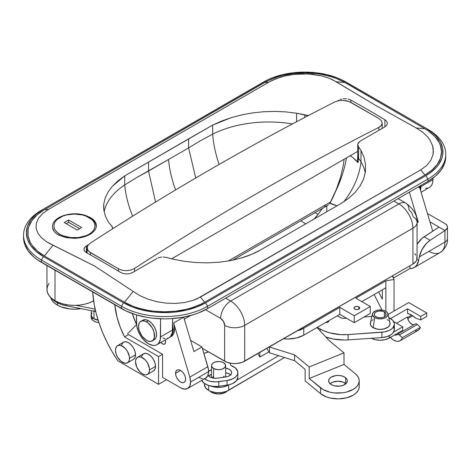 <?xml version="1.0" encoding="UTF-8"?>
<svg xmlns="http://www.w3.org/2000/svg" width="471" height="471" viewBox="0 0 471 471"><rect width="100%" height="100%" fill="white"/><g stroke="black" fill="none" stroke-linecap="round" stroke-linejoin="round"><path stroke-width="0.71" d="M52.481 227.104L52.905 229.383L54.159 231.555L56.19 233.534L58.91 235.235L66.028 237.614L74.43 238.308C80.388 238.132 85.563 236.819 89.961 234.375C94.188 231.838 96.325 228.924 96.384 225.633L94.712 221.058L89.955 217.314L86.046 215.765L89.955 217.314L92.681 219.039L94.712 221.058L95.96 223.278L96.384 225.633L95.966 228.005L94.718 230.319L92.687 232.474L89.961 234.375L82.837 237.178L74.43 238.308L66.028 237.614L58.91 235.235L56.19 233.534L54.159 231.555L52.499 227.564A21.954 12.676 180 0 1 52.481 227.057C51.845 215.241 77.144 209.566 89.661 217.449A1.419 0.818 120 0 0 88.954 217.52C93.788 219.633 99.505 227.964 88.954 234.287C78.009 240.375 63.579 237.072 59.911 234.287A1.419 0.818 120 0 0 59.063 235.317A1.419 0.818 -60 0 1 59.911 234.287L63.026 235.759L70.426 237.531L78.439 237.531L85.84 235.759L88.954 234.287L91.509 232.486L93.405 230.437L94.577 228.217L94.971 225.903L94.577 223.59L93.405 221.364L91.509 219.315L85.84 216.042L82.29 214.947L74.436 214.046L66.576 214.947L63.026 216.042L57.362 219.315L55.46 221.364L54.295 223.59L53.9 225.903L54.295 228.217L55.46 230.437L57.362 232.486L59.911 234.287C55.083 232.168 49.361 223.837 59.911 217.52C70.856 211.426 85.292 214.729 88.954 217.52A1.419 0.818 -60 0 1 89.661 217.449A1.419 0.818 -60 0 1 89.955 218.097A21.954 12.676 180 0 1 96.349 226.327L95.219 222.742L89.661 217.449M203.866 353.344A19.829 11.445 0 0 0 208.482 351.861L203.866 353.344M93.859 300.716L89.696 302.688L84.951 304.154L79.793 305.061L74.436 305.361L69.072 305.061L63.921 304.154L59.169 302.688L55.007 300.716L51.586 298.314L49.049 295.57L47.489 292.597L46.959 289.5A27.477 15.861 0 0 0 55.007 300.716L55.007 270.189L55.007 300.716A27.477 15.861 0 0 0 93.605 300.863M148.542 343.848A16.997 9.814 60 0 1 136.519 323.035L136.519 314.928L136.755 325.873L138.545 331.914L140.04 334.881L143.938 340.139L148.542 343.848A16.997 9.814 60 0 0 157.037 344.69L155.218 345.367L153.14 345.449L148.542 343.848M142.872 320.162L145.474 319.656L148.542 320.722L151.603 323.194L154.205 326.703L155.942 330.707L156.549 334.598L155.942 337.784L154.205 339.785A11.328 6.541 -120 0 0 155.942 330.707A11.328 6.541 -120 0 0 148.542 320.722L146.534 321.876A11.328 6.541 60 0 1 153.94 331.861A11.328 6.541 60 0 1 152.204 340.939A11.328 6.541 60 0 1 146.534 340.38L148.1 341.104L150.985 341.393L153.199 340.115L154.394 337.472L153.94 331.861L152.204 327.857L148.1 322.959L144.974 321.151L142.083 320.869L139.875 322.14L139.133 323.318L138.527 326.503L139.133 330.395L142.083 336.253L146.534 340.38A11.328 6.541 60 0 1 139.133 330.395A11.328 6.541 60 0 1 140.87 321.316A11.328 6.541 60 0 1 146.534 321.876L148.542 320.722A11.328 6.541 -120 0 0 142.872 320.162L140.87 321.316M414.674 253.739L415.987 255.152M416.794 256.683L416.794 259.874L415.987 261.411L412.914 264.06L242.53 362.211L237.425 363.429L234.664 363.588L231.897 363.429L226.792 362.211L202.365 348.328L224.649 361.192A14.159 8.178 0 0 0 244.679 361.192L244.679 325.349L412.914 228.217L412.914 264.06L244.679 361.192L244.679 325.349L412.914 228.217A19.829 11.445 -120 0 0 398.896 203.931L230.655 301.063L225.65 298.172L230.655 301.063A19.829 11.445 60 0 1 244.679 325.349A14.159 8.178 180 0 1 224.649 325.349L224.649 361.192L224.649 325.349A14.159 8.178 0 0 0 244.679 325.349A19.829 11.445 -120 0 0 230.655 301.063A14.159 8.178 120 0 0 220.64 318.408L223.472 321.399L224.649 325.349A5.664 3.273 60 0 0 220.64 318.408A14.159 8.178 -60 0 1 230.655 301.063L398.896 203.931A19.829 11.445 60 0 1 412.914 228.217L412.914 264.06A14.159 8.178 0 0 0 417.065 258.279L417.065 222.436A14.159 8.178 180 0 1 412.914 228.217A14.159 8.178 0 0 0 417.065 222.436C417.388 215.388 413.691 208.989 405.978 203.231A14.159 8.178 120 0 0 398.896 203.931A14.159 8.178 -60 0 1 405.978 203.231A14.159 8.178 -60 0 1 408.91 209.713L411.742 212.704L412.837 215.706M167.234 338.425L169.054 337.754L170.549 336.512L172.345 332.544L172.574 318.573L172.574 329.971L160.558 336.912A16.997 9.814 60 0 1 157.037 344.69L169.054 337.754A16.997 9.814 -120 0 0 172.574 329.971L160.558 336.912L160.558 318.802L160.323 339.485L158.533 343.447L157.037 344.69M44.392 255.965L124.503 302.217L44.392 255.965A56.65 32.705 180 0 1 27.801 232.839A56.65 32.705 180 0 1 44.392 209.713A56.65 32.705 0 0 0 44.392 255.965L53.064 245.179L94.854 266.144L133.175 291.431L124.503 302.217A56.65 32.705 0 0 0 204.62 302.217A56.65 32.705 180 0 1 124.503 302.217L44.392 255.965L53.064 245.179L46.441 241.688L41.301 237.602L37.78 233.027L36.084 228.164L36.308 223.16L38.516 218.203L42.637 213.534L48.548 209.342L44.392 209.713L264.702 82.513A56.65 32.705 180 0 1 344.819 82.513L424.93 128.771A56.65 32.705 180 0 1 441.527 151.898A56.65 32.705 180 0 1 424.93 175.024A56.65 32.705 0 0 0 424.93 128.771L344.819 82.513A56.65 32.705 0 0 0 264.702 82.513L44.392 209.713L264.702 82.513L268.859 82.142L48.548 209.342L42.637 213.534L38.516 218.203L36.308 223.16L36.084 228.164L37.78 233.027L41.301 237.602L46.441 241.688L49.596 243.525L94.854 266.144L133.175 291.431L124.503 302.217L133.087 306.285L137.856 307.94L148.118 310.389L153.511 311.172L164.562 311.802L175.612 311.172L186.239 309.312L191.267 307.94L200.499 304.378L204.62 302.217L200.463 297.048L193.051 300.38L184.526 302.535L175.359 303.436L165.886 303.118L156.625 301.646L147.841 299.114L139.922 295.658L133.175 291.431L139.922 295.658L147.841 299.114L156.625 301.646L165.886 303.118L175.359 303.436L184.526 302.535L193.051 300.38L196.902 298.861L420.774 169.854L426.685 165.498L430.806 160.358L433.014 154.682L433.373 151.75L432.625 145.822L430.005 140.087L428.027 137.355L422.881 132.327L416.264 127.994L374.469 104.715L332.944 79.946L329.4 78.351L321.481 75.843L312.703 74.312L303.436 73.823L293.963 74.4L284.796 76.025L280.404 77.226L272.421 80.288L268.859 82.142L276.271 78.651L284.796 76.025L293.963 74.4L308.105 73.935L321.481 75.843L329.4 78.351L336.147 81.742L344.819 82.513L424.93 128.771L416.264 127.994L422.881 132.327L428.027 137.355L430.005 140.087L432.625 145.822L433.238 148.777L433.014 154.682L430.806 160.358L426.685 165.498L420.774 169.854L424.93 175.024L420.774 169.854L200.463 297.048L204.62 302.217L424.93 175.024L204.62 302.217L424.93 175.024L431.978 170.066L437.212 164.414L440.438 158.28L441.527 151.898A56.65 32.705 180 0 1 424.93 175.024L204.62 302.217A56.65 32.705 180 0 1 124.503 302.217L44.392 255.965L37.344 251.008L32.11 245.356L30.238 242.335L28.072 236.048L28.072 229.636L28.89 226.457L32.11 220.322L37.344 214.67L44.392 209.713L48.548 209.342L268.859 82.142L264.702 82.513L268.823 80.358L278.055 76.797L283.083 75.425L293.71 73.564L304.761 72.934L315.811 73.564L321.204 74.347L331.466 76.797L336.235 78.451L344.819 82.513L336.147 81.742L374.469 104.715L416.264 127.994L424.93 128.771L428.669 131.15L434.833 136.478L439.084 142.401L440.438 145.515L441.527 151.898A56.65 32.705 180 0 0 424.93 128.771L344.819 82.513A56.65 32.705 180 0 0 264.702 82.513L44.392 209.713A56.65 32.705 180 0 0 27.801 232.839A56.65 32.705 180 0 0 44.392 255.965M120.499 272.391A1132.985 654.131 -120 0 0 86.452 252.68L84.609 251.149L83.962 249.324L84.603 247.493L86.452 245.909L86.452 252.68L84.609 251.149L84.126 250.26L84.121 248.394L85.392 246.651L88.424 244.767L86.452 245.909L86.452 252.68A1132.985 654.131 -120 0 1 120.499 272.391L123.261 273.516L120.499 272.391M162.901 337.995L165.156 338.508M126.511 273.951L123.261 273.516L126.511 273.951L129.761 273.622L126.511 273.951M132.516 272.574L129.761 273.622L132.516 272.574L157.167 258.344L132.516 272.574M103.62 206.787L103.838 210.06L105.357 216.054L108.33 221.935L111.921 226.416L112.934 228.594L112.469 227.104L108.33 221.935L105.357 216.054L103.838 210.06L103.779 203.967L105.192 197.95L108.053 192.038L112.322 186.316L117.88 180.929L124.727 175.871L212.662 125.103L221.558 121.065L231.22 117.662L241.617 114.918L252.403 112.94L263.495 111.745L274.711 111.386L285.75 111.874L296.595 113.24L308.693 115.56M158.162 257.849L161.747 257.013L158.162 257.849M163.048 256.966L166.846 257.537L163.048 256.966M172.727 259.115L166.846 257.537L172.727 259.115L184.285 261.299L172.727 259.115M196.042 262.547L184.285 261.299L196.042 262.547L207.894 262.853L196.042 262.547M219.657 262.176L207.894 262.853L219.657 262.176L230.973 260.522L219.657 262.176M241.788 257.873L230.973 260.522L241.788 257.873L251.72 254.316L260.699 249.871C255.217 253.051 248.912 255.718 241.788 257.873M340.816 203.613L260.699 249.871L340.816 203.613L348.664 198.338L340.816 203.613M355.11 192.427L348.664 198.338L355.11 192.427L360.103 185.957L355.11 192.427M363.565 179.039L360.103 185.957L363.565 179.039L365.39 171.903L363.565 179.039M365.573 164.609L365.39 171.903L365.573 164.609L364.101 157.42L365.573 164.609M360.998 150.42L364.101 157.42L360.998 150.42L360.998 161.883L360.998 150.42L358.572 146.84L360.998 150.42M358.101 146.104L358.572 146.84L357.736 144.638L357.86 143.779L358.101 146.104M358.178 143.037L357.86 143.779L360.227 141.106L358.178 143.037M384.878 126.876L360.227 141.106L384.878 126.876L384.878 119.752L386.715 121.406L387.362 123.343L386.72 125.262L384.878 126.876L384.878 119.752L386.715 121.406L387.362 123.343L386.72 125.262L384.878 126.876M350.824 100.046A1132.985 654.131 60 0 1 384.878 119.752A1132.985 654.131 60 0 0 350.824 100.046L350.824 102.313L350.824 100.046L348.063 99.04L350.824 100.046M346.468 98.786L344.813 98.722L346.468 98.786M343.153 98.839L344.813 98.722L343.153 98.839M340.097 99.599L341.569 99.134L340.097 99.599M337.572 100.929L338.808 100.211L338.808 100.659L338.808 100.211L337.572 100.929M46.959 265.544L46.959 289.5L47.489 286.409L49.049 283.43M358.266 158.333L357.289 160.523L358.101 162.736L353.268 157.956L350.247 155.701A56.02 32.34 180 0 1 358.101 162.736L358.578 158.492L358.572 146.84L358.572 158.486A56.65 32.705 180 0 1 360.998 161.883A56.65 32.705 0 0 0 358.578 158.492L357.819 157.102L357.86 155.677L357.359 161.288L358.101 162.736L358.578 158.492L357.736 156.454L357.736 144.638M205.574 309.712L220.64 318.408L205.574 309.712M420.927 186.587L420.927 185.433L420.927 186.587L432.943 179.651L432.943 178.109L432.714 182.224L432.031 184.432L430.918 186.186L429.422 187.429A16.997 9.814 -120 0 0 432.943 179.651L420.927 186.587A16.997 9.814 60 0 1 420.468 190.131L420.927 186.587M393.886 201.04L398.896 203.931L393.886 201.04M427.603 188.106L425.525 188.188M103.626 207.016L103.779 203.967L105.192 197.95L108.053 192.038L112.322 186.316L124.727 175.871L188.594 138.863L188.594 147.918L148.542 171.044L148.542 161.989L148.542 171.044L136.272 177.791L124.727 184.938A84.974 49.061 0 0 0 104.144 211.873A84.974 49.061 180 0 1 124.727 184.938L124.727 175.871L124.727 184.938A84.974 52.146 -123.3 0 0 132.663 216.183A84.974 52.146 -123.3 0 1 124.727 184.938L136.272 177.791L168.565 159.481A84.974 49.061 -120 0 0 175.624 189.931A84.974 49.061 -120 0 1 168.565 159.481L188.594 147.918L188.594 138.863L212.662 125.103L212.662 134.17L200.275 140.829L188.594 147.918L195.748 177.997L188.594 147.918L200.275 140.829L212.662 134.17L212.662 125.103L231.22 117.662L241.617 114.918L252.403 112.94L263.495 111.745L274.711 111.386L285.75 111.874L296.595 113.24L296.595 121.724L296.595 113.24L304.79 115.065L304.79 117.409L304.79 115.065L308.328 115.56M365.243 172.881A84.974 49.061 0 0 0 360.998 161.883A84.974 65.54 -31 0 1 343.789 201.8A84.974 65.54 149 0 0 360.998 161.883A84.974 49.061 180 0 1 365.243 172.881M292.426 123.938A84.974 49.061 0 0 0 212.662 134.17A84.974 49.061 180 0 1 288.882 123.39M346.479 157.873A84.974 49.061 -60 0 1 334.958 192.78A84.974 49.061 120 0 0 346.479 157.873M322.305 208.435A84.974 49.061 -60 0 1 318.09 214.387L315.046 212.633L318.09 214.387A28.325 16.355 -60 0 1 314.104 219.033L318.09 214.387L322.606 207.994M337.036 205.798L332.249 204.279L329.517 202.889L337.036 205.798M219.097 164.444A84.974 45.764 63.1 0 1 212.662 134.17A84.974 45.764 63.1 0 0 219.097 164.444M305.797 223.831L300.722 220.899L305.797 223.831M155.565 202.053L148.542 171.044L155.565 202.053M326.792 211.709L326.792 205.851L326.792 211.709M412.914 216.654A14.159 8.178 180 0 1 417.065 222.436M268.859 351.861L259.845 357.059L259.845 352.438L259.845 357.059L257.79 353.621L259.845 357.059L268.859 351.861M175.577 373.338L180.587 370.447L182.501 371.99L184.126 374.18L185.209 376.682L185.592 379.12A7.083 4.086 60 0 1 184.126 382.358A7.083 4.086 60 0 1 178.668 380.462A7.083 4.086 60 0 1 175.577 373.338L175.96 371.342L177.043 370.094L178.668 369.776L180.587 370.447L175.577 373.338A7.083 4.086 60 0 1 177.043 370.094A7.083 4.086 60 0 1 182.501 371.99A7.083 4.086 60 0 1 185.592 379.12L185.209 381.11L184.126 382.358L182.501 382.676L180.587 382.01L178.668 380.462L177.043 378.272L175.96 375.77L175.577 373.338M190.602 382.01A14.159 8.178 60 0 1 187.664 388.493A14.159 8.178 60 0 1 180.587 387.792L184.414 389.123L187.664 388.493L189.837 385.99L190.602 382.01L189.831 377.118L173.652 322.947L183.666 317.166A16.997 9.814 -120 0 0 183.649 317.107L193.934 351.56L183.666 317.166L173.652 322.947L174.576 328.817A16.997 9.814 -120 0 0 173.652 322.947L189.831 377.118A14.159 8.178 60 0 1 190.602 382.01L208.624 371.601L190.602 382.01M205.692 378.083A14.159 8.178 -120 0 0 208.624 371.601A14.159 8.178 -120 0 0 207.852 366.709L189.831 377.118L207.852 366.709L201.947 346.933L208.429 369.223L208.435 373.744L207.864 375.587L205.692 378.083L187.664 388.493M165.056 339.897L165.562 342.117A4.251 2.455 60 0 1 164.685 344.06A4.251 2.455 60 0 1 160.976 342.417M173.175 329.623L174.576 328.817L173.175 329.623A16.997 9.814 60 0 1 169.654 337.407A16.997 9.814 60 0 1 169.348 337.572L171.15 336.164L172.945 332.196L173.175 329.623L172.574 324.943A16.997 9.814 60 0 1 173.175 329.623M171.055 336.594A16.997 9.814 -120 0 0 174.576 328.817L173.664 333.598L172.551 335.358L169.654 337.407M136.596 324.619L127.406 333.963L136.596 324.619M128.571 334.634L162.56 354.257L162.56 377.383L180.587 387.792L162.56 377.383L162.56 354.257L128.571 334.634L124.562 336.948L120.258 327.245L117.085 317.454L114.777 304.696A62.313 35.979 60 0 0 124.562 336.948L158.556 356.571L124.562 336.948L128.571 334.634M165.115 340.027A4.251 2.455 60 0 1 165.562 342.117L165.333 343.312L164.226 344.23L162.56 343.848L160.888 342.299M193.934 351.56L201.947 346.933L190.602 340.38L201.947 346.933L193.934 351.56M198.609 377.383L202.442 378.713M420.161 189.118A16.997 9.814 -120 0 0 420.326 186.934L419.632 187.334L420.326 186.934A16.997 9.814 -120 0 0 420.285 185.798L420.097 189.507M409.323 192.133L418.254 222.047L417.035 221.341L418.254 222.047L409.323 192.133M418.884 186.61A16.997 9.814 60 0 1 418.925 187.741M419.337 186.351L432.719 231.155L419.337 186.351M417.065 222.736L418.254 222.047L417.065 222.736M135.518 354.834A9.915 5.723 -120 0 0 131.191 344.86A9.915 5.723 -120 0 0 123.555 342.199L125.828 341.758L128.512 342.694L131.191 344.86L133.47 347.928L134.989 351.431L135.518 354.834L134.989 357.624L133.47 359.373A9.915 5.723 -120 0 0 135.518 354.834L129.513 358.301L135.518 354.834M115.489 350.206A9.915 5.723 60 0 1 117.544 345.673A9.915 5.723 60 0 1 125.186 348.328A9.915 5.723 60 0 1 129.513 358.301A9.915 5.723 60 0 1 127.458 362.841A9.915 5.723 60 0 1 119.817 360.185A9.915 5.723 60 0 1 115.489 350.206L116.025 353.615L117.544 357.118L121.135 361.404L125.186 363.282L126.399 363.235L128.33 362.117L129.378 359.803L129.378 356.647L127.458 351.395L125.186 348.328L121.135 345.526L118.61 345.278L116.673 346.391L115.625 348.705L115.489 350.206M155.548 366.397A9.915 5.723 -120 0 0 151.22 356.423A9.915 5.723 -120 0 0 143.584 353.762L145.857 353.321L148.542 354.257L151.22 356.423L153.493 359.491L155.018 362.994L155.548 366.397L155.018 369.187L153.493 370.936A9.915 5.723 -120 0 0 155.548 366.397L149.542 369.865L155.548 366.397M135.518 361.769A9.915 5.723 60 0 1 137.573 357.236A9.915 5.723 60 0 1 145.215 359.891A9.915 5.723 60 0 1 149.542 369.865A9.915 5.723 60 0 1 147.488 374.404A9.915 5.723 60 0 1 139.846 371.749A9.915 5.723 60 0 1 135.518 361.769L136.702 366.95L139.846 371.749L142.53 373.915L145.215 374.845L146.428 374.798L148.359 373.68L149.407 371.366L149.407 368.21L147.488 362.958L145.215 359.891L141.165 357.089L138.639 356.841L136.702 357.96L135.654 360.268L135.518 361.769M117.85 360.821A93.47 53.965 60 0 1 92.652 291.92L94.153 304.172L96.249 313.692L99.145 323.341L102.808 333.003L107.182 342.552L112.216 351.866L117.85 360.821L158.556 384.318L158.556 356.571L158.556 384.318L117.85 360.821M141.665 356.8L142.065 355.511L143.584 353.762L137.573 357.236M121.636 345.237L122.036 343.948L123.555 342.199L117.544 345.673M330.654 201.918L228.305 261.005L330.654 201.918L330.036 202.96L336.253 189.666L340.504 177.39C337.784 186.422 334.498 194.6 330.654 201.918M344.148 159.222L343.288 165.415L340.504 177.39L343.288 165.415L344.148 159.222M329.3 203.908L330.036 202.96L329.3 203.908M232.698 260.175L327.545 205.409L328.464 204.732L326.544 205.909L324.472 206.168M171.591 258.844L357.736 151.374L171.591 258.844M378.867 118.504L349.111 101.524L342.817 100.364L338.484 100.723L334.804 101.942C294.116 122.56 253.392 144.632 212.633 168.171C171.868 191.703 131.144 216.654 90.456 243.012L88 245.332L87.359 246.633L87.353 249.283L89.043 251.667L118.498 268.829L118.498 271.184L118.498 268.829L122.172 270.272L126.511 270.707L130.838 270.071L134.518 268.452L134.518 271.414L134.518 268.452A2832.029 1635.082 -60 0 1 378.867 127.382C338.178 148 297.454 170.072 256.695 193.61C215.93 217.143 175.206 242.088 134.518 268.452L130.838 270.071L126.511 270.707L122.172 270.272L118.498 268.829L90.456 252.639L87.995 250.531L87.141 247.97L88 245.332L90.456 243.012A2832.029 1635.082 120 0 1 334.804 101.942L338.484 100.723L342.817 100.364L347.151 100.918L350.824 102.313L378.867 118.504L381.327 120.658L378.867 118.504M378.867 130.343L378.867 127.382L380.274 126.499L381.963 124.315L382.187 123.096L381.327 120.658L382.187 123.096L381.322 125.457L378.867 127.382L378.867 130.343M90.456 254.911L90.456 252.639L90.456 254.911M132.316 313.545A62.313 35.979 -120 0 0 136.572 324.643L132.327 313.545M166.563 379.697L158.556 384.318L166.563 379.697M162.56 354.257L158.556 356.571L162.56 354.257M87.141 247.976L87.141 253.062M382.187 128.424L382.187 123.096M358.837 306.845L358.837 309.159L356.835 309.635L354.834 309.159A2.832 1.637 180 0 1 354.004 308.005A2.832 1.637 180 0 1 355.752 306.491A2.832 1.637 180 0 1 358.837 306.845L359.667 308.005L358.837 309.159L358.855 306.857A2.832 1.637 180 0 1 359.667 308.005A2.832 1.637 180 0 1 357.919 309.512A2.832 1.637 180 0 1 354.834 309.159L354.004 308.005L354.834 306.845L356.835 306.368L358.837 306.845M283.501 338.779A22.661 13.082 0 0 0 303.76 335.175L339.809 314.363L354.233 322.688L370.253 313.439L370.253 306.497L355.835 298.172L385.879 280.828L394.039 279.462L392.284 275.971L394.039 279.462L394.039 311.037L394.039 279.462L385.879 280.828L385.879 287.769L361.846 301.64L385.879 287.769L385.879 311.337L385.879 280.828L355.835 298.172L370.253 306.497L370.253 313.439L354.233 322.688L354.233 315.753L370.253 306.497L354.233 315.753L354.233 322.688L339.809 314.363L339.809 307.422L354.233 315.753L339.809 307.422L339.809 314.363L303.76 335.175L303.76 328.24L339.809 307.422L303.76 328.24A22.661 13.082 180 0 1 297.183 330.877L303.76 328.24L303.76 335.175L296.406 338.013L287.74 339.008L283.318 338.755M381.952 310.03L374.162 294.534L381.952 310.03M378.666 291.932L382.322 299.203L382.322 289.818L382.322 299.203L378.666 291.932M330.312 383.936A9.349 5.399 180 0 1 328.623 380.839A9.349 5.399 180 0 1 335.158 375.693A9.349 5.399 180 0 1 345.626 377.742L345.626 383.524A9.349 5.399 0 0 0 330.077 383.73L332.608 382.199L337.766 381.222L342.988 382.069L345.861 383.73A9.349 5.399 -0 0 0 345.626 383.524L345.626 377.742L342.988 376.288L339.591 375.522L335.947 375.57L331.213 377.106L329.258 378.884L328.623 380.957L329.412 383.011L331.502 384.736L334.581 385.867L339.991 386.108L343.33 385.26L346.68 382.793L347.315 380.721L347.092 379.667L345.626 377.742A9.349 5.399 180 0 1 347.315 380.839A9.349 5.399 180 0 1 340.78 385.985A9.349 5.399 180 0 1 330.312 383.936M359.214 380.839L359.214 386.62A21.242 12.264 -0 0 1 344.354 398.319A21.242 12.264 -0 0 1 320.568 393.656L320.568 387.874A21.242 12.264 180 0 0 344.354 392.537A21.242 12.264 180 0 0 359.214 380.839A21.242 12.264 180 0 0 355.37 373.803L357.412 375.899L358.708 378.184L359.208 380.568L358.89 382.97L357.766 385.284L355.882 387.427L353.315 389.317L346.521 392.066L342.564 392.814L334.28 392.914L330.271 392.266L323.277 389.7L309.194 378.496L343.995 364.424L355.37 373.803L343.995 364.424L343.995 352.861L309.194 366.933L294.569 354.875L294.569 360.656L294.569 354.875L269.512 347.039L269.512 352.82L294.569 360.656L269.512 352.82L266.863 348.387L269.512 352.82L269.512 347.039L294.569 354.875L309.194 366.933L309.194 378.496L309.194 366.933L343.995 352.861L343.995 364.424L309.194 378.496L320.568 387.874L320.568 393.656L305.131 380.927L305.131 369.364L294.569 360.656L305.131 369.364L305.131 380.927L320.568 393.656L326.556 396.965L330.271 398.048L338.431 398.884L346.521 397.848L353.315 395.098L355.882 393.208L357.766 391.065L358.89 388.752L359.208 386.35M343.995 352.861L329.376 340.804L316.977 327.545L329.376 340.804L343.995 352.861M418.642 260.428L416.67 265.285L414.409 267.393L411.536 268.446L409.911 268.558L409.911 265.797L409.911 268.558L393.362 278.114L409.911 268.558A22.661 13.082 60 0 0 414.233 267.499A22.661 13.082 60 0 0 418.642 260.428L419.308 256.901L418.642 260.428L416.923 259.439L418.642 260.428M438.954 227.057L429.941 221.853L438.954 227.057L422.246 238.208L417.065 244.243A16.997 9.814 120 0 1 424.1 236.825L438.954 227.057L444.96 230.525L444.96 242.094L419.308 256.901L421.916 249.707L426.467 243.36L430.111 240.292L444.96 230.525L438.954 227.057M444.96 223.59L427.438 213.469L444.96 223.59L446.802 225.179L447.45 227.057L447.285 228.017L444.96 230.525L444.96 242.094L419.308 256.901A16.997 9.814 -60 0 1 430.111 240.292L424.1 236.825L430.111 240.292L444.96 230.525A8.496 4.904 180 0 0 447.45 227.057A8.496 4.904 180 0 0 444.96 223.59M447.45 227.057L447.45 238.62C447.821 243.984 445.425 248.6 440.267 252.462A22.661 13.082 -120 0 0 444.96 242.094A8.496 4.904 0 0 0 447.45 238.62A8.496 4.904 180 0 1 444.96 242.094A22.661 13.082 60 0 1 440.267 252.462A22.661 13.082 60 0 1 428.94 251.343M393.344 277.048L392.938 277.278L393.344 277.048L392.42 275.894L393.344 277.048A22.661 13.082 -120 0 1 393.032 277.46L393.344 277.048M207.74 374.786L209.042 376.411L211.314 377.618L214.223 378.237L217.314 378.16A7.93 4.58 180 0 1 207.994 375.275M237.867 377.2L236.483 380.709L232.627 383.535L229.03 384.76L218.78 386.285L213.257 386.414L208.07 385.313L204.008 383.153L201.682 380.262M211.497 374.368L208.6 376.023A7.93 4.58 0 0 1 211.497 374.368M230.902 375.257L229.077 373.815L225.656 372.744A7.93 4.58 -0 0 1 230.549 374.869M237.867 372.555A14.159 8.178 180 0 1 227.04 380.503L227.04 385.125A14.159 8.178 -0 0 0 237.867 377.183L237.867 372.555A14.159 8.178 180 0 0 230.961 365.531L229.948 363.123L230.961 365.531L235.476 368.01L237.72 371.366L237.708 373.78L237.243 374.957L235.441 377.13L232.627 378.908L227.04 380.503L216.03 381.881L210.572 381.386L208.07 380.692L204.008 378.531M217.314 378.16L227.04 376.712L229.542 375.658L231.149 374.133L231.632 372.367L230.902 370.63L229.077 369.187L225.656 368.116A7.93 4.58 180 0 1 231.638 372.555A7.93 4.58 180 0 1 225.574 377.006L217.314 378.16M211.497 369.741L208.624 371.378A7.93 4.58 180 0 1 211.497 369.741M227.04 380.503L227.04 385.125L218.78 386.285L218.78 381.657L227.04 380.503M201.729 380.374A14.159 8.178 0 0 0 218.78 386.285L218.78 381.657A14.159 8.178 180 0 1 204.402 378.831M211.626 391.689L211.626 392.343A9.915 5.723 -0 0 0 227.263 391.018L224.149 392.997L218.656 393.986L213.133 393.05L211.626 392.343L211.626 391.689M213.61 368.516L213.61 378.166L213.61 368.516A7.083 4.086 180 0 1 211.497 365.596A7.083 4.086 180 0 1 215.836 361.828A7.083 4.086 180 0 1 223.542 362.682A7.083 4.086 180 0 1 225.656 365.596A7.083 4.086 180 0 1 221.311 369.37A7.083 4.086 180 0 1 213.61 368.516L211.644 366.432L211.62 364.837L212.656 363.353L214.593 362.217L218.515 361.51L221.229 361.81L223.542 362.682L225.509 364.766L225.138 367.133L222.559 368.981L220.016 369.6L217.249 369.617L213.61 368.516M328.052 321.151L328.052 322.076L328.052 321.151M204.414 383.465L204.414 384.566A14.159 8.178 0 0 0 208.647 390.394L208.647 385.508L208.647 390.394L205.539 387.757L204.414 384.63M337.289 315.817L341.11 317.872L343.489 318.343L346.485 318.213L344.754 318.337A5.664 3.273 180 0 1 340.109 317.419L337.289 315.817M364.083 317.001L371.855 316.465L364.083 317.001M394.351 324.125A14.159 8.178 180 0 0 388.793 317.631L392.537 320.115L394.251 323.153L394.309 324.755L392.814 327.828L391.319 329.176L389.399 330.336L384.583 331.896L348.122 334.575L340.521 334.604L329.576 332.832L323.106 330.53L317.26 327.38L320.251 329.076L320.251 331.042L320.251 329.076A33.989 19.623 180 0 0 348.122 334.575L381.869 332.243L381.869 337.56A14.159 8.178 -0 0 0 394.351 329.441L394.351 324.125A14.159 8.178 180 0 1 381.869 332.243L381.869 337.56L348.122 339.891L348.122 334.575L348.122 339.891L344.325 340.033L333.103 338.979L325.755 336.936A33.989 19.623 0 0 0 348.122 339.891L381.869 337.56L387.127 336.571L391.319 334.498L392.814 333.144L394.309 330.071L393.65 326.903M325.532 322.517L328.081 322.058L328.846 321.216L328.835 320.58M375.723 328.77L380.262 329.435L384.654 328.77A9.208 5.316 180 0 1 375.723 328.77M284.519 357.513L226.539 391.324L221.452 392.567L215.93 392.596L210.808 391.401L208.647 390.394A14.159 8.178 0 0 0 228.67 390.294L228.67 384.978A14.159 8.178 180 0 1 210.702 386.037L215.93 387.274L221.452 387.25L226.539 386.002L229.059 384.754L228.67 384.978L228.67 390.294L284.519 357.513M236.907 380.144L278.608 355.664L236.907 380.144M328.87 320.68A2.832 1.637 180 0 1 328.893 320.91A2.832 1.637 180 0 1 325.661 322.529M211.938 377.819L213.528 376.376M223.542 376.329L224.643 377.136M209.889 391.018A9.915 5.723 0 0 0 211.626 392.343L209.889 391.018M91.121 314.94A9.349 5.399 180 0 1 91.268 314.004L91.168 315.47L92.228 317.483L94.541 319.108L98.109 320.162A9.349 5.399 180 0 1 92.228 317.483A9.349 5.399 180 0 1 91.121 314.94L91.121 317.254A9.349 5.399 0 0 0 92.228 319.797A9.349 5.399 0 0 0 98.886 322.57L96.06 322.011L93.246 320.674L92.228 319.797L92.228 317.483L92.228 319.797L91.527 318.82L91.168 316.724M57.409 302.771L57.409 305.114A24.074 13.9 0 0 0 81.036 308.652L74.436 309.182L69.737 308.917L61.059 306.839L57.409 305.114L54.418 303.006L52.193 300.604L50.65 297.442A24.074 13.9 0 0 0 57.409 305.114L57.409 302.771M56.408 302.223L56.408 301.475L56.408 302.223L51.486 298.225A25.493 14.719 0 0 0 56.408 302.223A25.493 14.719 0 0 0 66.24 305.75L60.971 304.313L56.408 302.223M91.268 310.654L91.268 314.94A9.208 5.316 0 0 0 93.959 318.696L93.959 311.184L93.959 318.696A9.208 5.316 0 0 0 98.08 320.074L93.959 318.696L91.969 316.977L91.268 314.94L91.969 312.909M95.672 311.378A9.208 5.316 180 0 1 93.959 310.607M95.701 311.525L66.24 305.75L66.24 304.643L66.24 305.75L95.701 311.525M68.625 220.004L81.642 227.522L77.238 230.066L64.221 222.547L68.625 220.004L81.642 227.522L77.238 230.066L64.221 222.547L68.625 220.004L68.625 222.318L68.625 220.004M79.64 228.676L68.625 222.318L66.223 223.707L68.625 222.318L79.64 228.676M95.142 309.1L75.943 305.338L95.142 309.1M375.982 316.836A5.946 3.432 180 0 1 374.239 314.41A5.946 3.432 180 0 1 377.913 311.237A5.946 3.432 180 0 1 384.395 311.979L384.395 316.836L385.684 315.723L386.02 313.739L384.395 311.979L382.464 311.237L379.025 311.043L375.982 311.979L374.692 313.097L374.357 315.081L375.24 316.318L377.913 317.584L381.351 317.778L383.494 317.266L384.395 316.836L384.395 311.979A5.946 3.432 180 0 1 386.138 314.41A5.946 3.432 180 0 1 382.464 317.584A5.946 3.432 180 0 1 375.982 316.836M372.467 313.816A7.789 4.498 180 0 1 377.689 310.148A7.789 4.498 180 0 1 385.696 311.231L387.386 312.691L387.974 314.41L387.386 316.129L385.696 317.589L383.17 318.567L380.185 318.908L377.206 318.567L374.68 317.589A7.789 4.498 180 0 1 372.467 313.816L370.359 322.9A9.915 5.723 0 0 0 373.179 327.71A9.915 5.723 0 0 0 384.583 328.793A9.915 5.723 0 0 0 390.012 322.9L387.91 313.816A7.789 4.498 180 0 1 383.641 318.443A7.789 4.498 180 0 1 374.68 317.589L373.179 327.71L374.68 317.589L372.549 315.287L372.396 314.41L372.991 312.691L375.858 310.672L378.666 310L383.17 310.254L385.696 311.231A7.789 4.498 180 0 1 387.91 313.816M388.063 314.487L408.728 302.559L388.063 314.487M393.568 332.126L402.723 326.839L393.668 321.611L402.723 326.839L393.568 332.126M390.594 318.579L407.527 308.799L420.744 316.435L426.755 312.962L408.728 302.559L426.755 312.962L420.744 316.435L420.744 319.903L415.94 318.284L411.731 315.164L407.562 317.566L411.731 315.164L407.527 313.427A21.242 12.264 60 0 1 415.94 318.284L420.744 319.903L426.755 316.435L420.744 319.903L420.744 316.435L407.527 308.799L390.594 318.579M426.755 316.435L426.755 312.962L426.755 316.435M415.504 330.954L418.012 330.412L419.808 328.611L420.368 327.298L402.34 337.701A12.746 7.359 60 0 1 400.079 340.768L418.107 330.365A12.746 7.359 -120 0 0 420.368 327.298L417.365 324.519L399.337 334.928L402.34 337.701L420.368 327.298L417.365 324.519A2.832 1.637 -120 0 0 415.369 323.954L397.347 334.357A2.832 1.637 60 0 1 399.337 334.928L417.365 324.519L416.14 323.842L415.157 324.119M390.065 337.148L393.014 339.709L396.046 341.134L397.477 341.363L399.991 340.821L401.781 339.02L402.34 337.701L398.725 334.475L397.13 334.528A2.832 1.637 60 0 1 397.347 334.357M414.233 324.672L412.413 324.513L409.841 322.564L408.333 320.227L407.527 316.895L396.511 323.253L407.527 316.895A5.946 3.432 -120 0 0 409.741 322.452A5.946 3.432 -120 0 0 414.05 324.713M394.392 334.916L396.205 335.081L397.13 334.528A5.946 3.432 60 0 1 396.682 334.881A5.946 3.432 60 0 1 394.604 334.993M400.079 340.768A12.746 7.359 60 0 1 390.347 337.448M407.527 316.895L407.527 317.589L407.527 316.895M407.527 313.427L407.527 308.799L407.527 313.427M402.723 330.306L396.211 334.069L402.723 330.306L402.723 326.839L402.723 330.306M389.199 335.746L389.199 338.113L396.211 334.069L389.199 338.113L389.199 335.746M371.177 338.113L375.31 339.709L380.185 340.268L385.066 339.709L389.199 338.113A12.746 7.359 0 0 1 371.472 338.278M373.179 319.615L371.943 320.48M371.03 321.469L370.465 322.541L370.465 324.778L371.943 326.839L376.394 328.946L380.185 329.382L383.983 328.946L388.434 326.839L389.911 324.778L389.911 322.541L389.346 321.469M388.434 320.48L387.197 319.615M41.383 210.29L43.391 209.136A58.063 33.523 180 0 0 43.391 256.542L41.389 260.016L121.5 306.268L123.502 302.8L121.5 306.268A60.9 35.16 0 0 0 207.623 306.268L205.621 302.8A58.063 33.523 180 0 1 123.502 302.8L43.391 256.542L123.502 302.8L132.304 306.968L142.342 310.065L153.234 311.973L158.868 312.456L170.255 312.456L175.889 311.973L186.781 310.065L196.819 306.968L205.621 302.8L425.931 175.601L429.758 173.163L436.087 167.7L438.519 164.726L441.827 158.439L442.663 155.183L442.663 148.612L440.438 142.165L436.087 136.095L433.155 133.269L425.931 128.189L341.599 79.729L337.018 77.768L326.98 74.671L316.088 72.764L304.761 72.116L293.433 72.764L282.541 74.671L272.503 77.768L267.922 79.729L43.391 209.136L36.167 214.217L30.803 220.01L27.501 226.298L26.382 232.839L27.501 239.38L30.803 245.668L36.167 251.467L43.391 256.542L41.389 260.016L41.389 262.323A60.9 35.16 0 0 1 23.55 237.466L24.722 244.325L28.183 250.919L33.812 257.001L37.374 259.768L125.928 310.895L135.854 314.728L146.881 317.366L152.681 318.202L164.562 318.879L170.531 318.708L182.242 317.366L193.269 314.728L198.397 312.95L207.623 308.582L427.939 181.382L435.51 176.054L441.139 169.978L444.6 163.378L445.478 159.969L445.772 154.211A60.9 35.16 180 0 1 427.939 179.068L427.939 181.382L207.623 308.582L207.623 306.268A60.9 35.16 180 0 1 121.5 306.268L121.5 308.582L41.389 262.323L41.389 260.016A60.9 35.16 180 0 1 23.55 235.153A60.9 35.16 180 0 1 41.389 210.29A60.9 35.16 0 0 0 41.383 210.29A60.9 35.16 0 0 0 41.389 260.016L121.5 306.268L121.5 308.582A60.9 35.16 0 0 0 207.623 308.582L207.623 306.268L427.939 179.068L427.939 181.382A60.9 35.16 0 0 0 445.772 156.519M43.391 209.136L263.701 81.936A58.063 33.523 180 0 1 345.82 81.936L425.931 128.189A58.063 33.523 180 0 1 425.937 128.194A58.063 33.523 180 0 1 425.931 175.601L427.939 179.068L425.931 175.601L205.621 302.8L207.623 306.268L427.939 179.068A60.9 35.16 0 0 0 427.939 129.348A60.9 35.16 180 0 1 445.772 154.211M184.261 319.161L190.596 315.505M154.205 339.785L152.204 340.939M421.098 192.239L429.422 187.429M405.978 203.231L398.036 198.644M153.493 370.936L147.488 374.404M133.47 359.373L127.458 362.841M440.267 252.462L414.233 267.499M225.656 376.994L225.656 365.596M211.497 377.677L211.497 365.602M407.756 318.608L412.696 315.753M23.55 237.466L23.55 235.153M425.937 128.194L427.939 129.348"/></g></svg>
